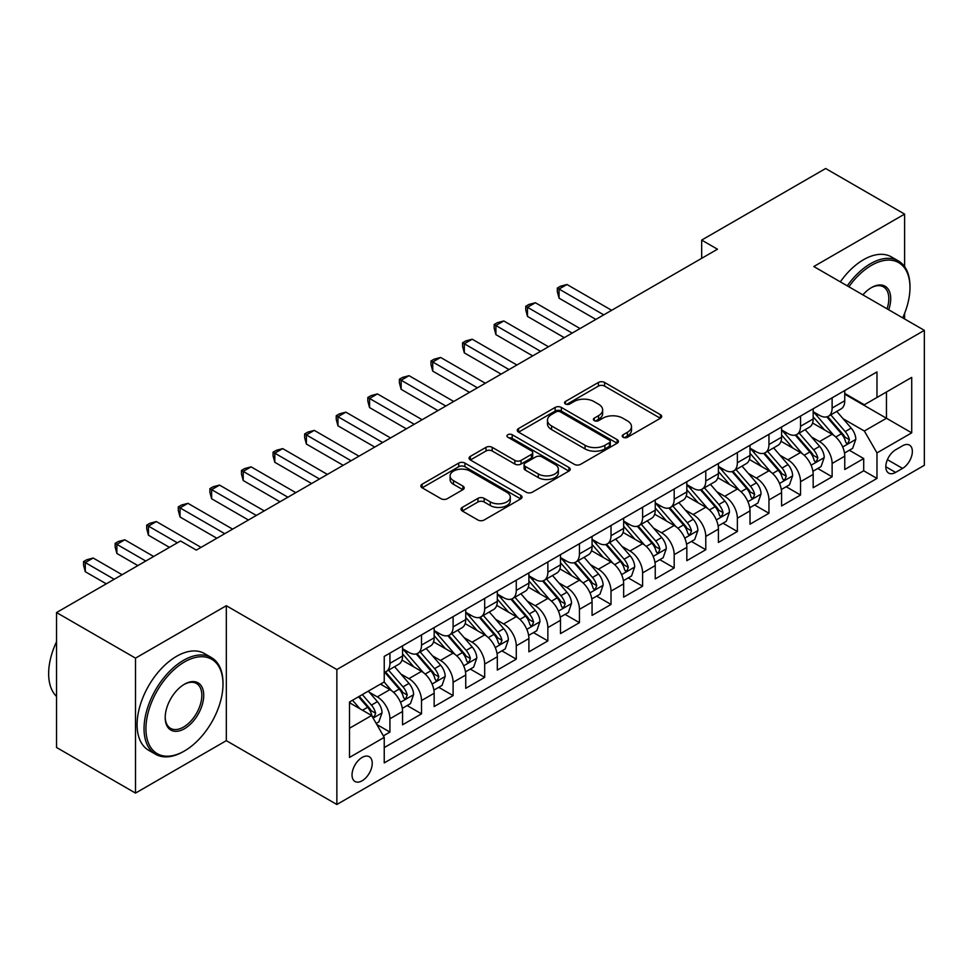 <?xml version="1.0" encoding="UTF-8"?>
<svg xmlns="http://www.w3.org/2000/svg" width="973" height="973" viewBox="0 0 973 973"><rect width="100%" height="100%" fill="white"/><g stroke="black" fill="none" stroke-linecap="round" stroke-linejoin="round"><path stroke-width="1.46" d="M623.121 437.266A3.065 1.776 0 0 0 627.451 437.266L660.399 418.256A4.379 2.53 0 0 0 661.676 416.468A4.379 2.53 0 0 0 660.399 414.668L604.586 382.45A4.379 2.53 0 0 0 598.395 382.45L565.447 401.472A3.065 1.776 0 0 0 564.547 402.725A3.065 1.776 0 0 0 565.447 403.977A3.065 1.776 0 0 0 569.789 403.977L574.058 401.521A14.036 8.1 0 0 1 593.895 401.521L598.541 404.196A14.036 8.1 0 0 1 602.652 409.925A14.036 8.1 0 0 1 598.541 415.653L594.284 418.122A3.065 1.776 0 0 0 593.384 419.375A3.065 1.776 0 0 0 594.284 420.628A3.065 1.776 0 0 0 598.626 420.628L602.883 418.159A14.036 8.1 0 0 1 622.732 418.159L627.378 420.847A14.036 8.1 0 0 1 631.489 426.575A14.036 8.1 0 0 1 627.378 432.304L623.121 434.761A3.065 1.776 0 0 0 622.221 436.013A3.065 1.776 0 0 0 623.121 437.266L623.121 434.761M362.138 780.772A14.291 8.258 120 0 0 371.467 768.184A14.291 8.258 120 0 0 369.278 756.726A14.291 8.258 120 0 0 362.138 757.432A14.291 8.258 120 0 0 352.798 770.032A14.291 8.258 120 0 0 354.987 781.489A14.291 8.258 120 0 0 362.138 780.772M462.284 507.395A4.379 2.53 0 0 0 461.007 509.183A4.379 2.53 0 0 0 462.284 510.971L477.95 520.008A4.379 2.53 0 0 0 484.14 520.008L520.725 498.894A4.379 2.53 0 0 0 522.014 497.094A4.379 2.53 0 0 0 520.725 495.306L464.924 463.087A4.379 2.53 0 0 0 458.721 463.087L422.136 484.213A4.379 2.53 0 0 0 420.859 486.001A4.379 2.53 0 0 0 422.136 487.789L441.049 498.711A4.379 2.53 0 0 0 447.252 498.711L462.905 489.674A4.379 2.53 0 0 0 464.194 487.887A4.379 2.53 0 0 0 462.905 486.086L453.527 480.674A11.725 6.775 0 0 1 450.098 475.894A11.725 6.775 0 0 1 457.334 469.631A11.725 6.775 0 0 1 470.117 471.102L506.86 492.314A11.725 6.775 0 0 1 510.29 497.094A11.725 6.775 0 0 1 503.053 503.357A11.725 6.775 0 0 1 490.27 501.886L484.14 498.346A4.379 2.53 0 0 0 477.95 498.346L462.284 507.395L462.284 510.971M226.32 605.717L135.515 658.137L56.543 612.552L56.543 747.495L135.515 793.092L226.32 740.66L336.865 804.489L336.865 669.533L226.32 605.717L226.32 740.66M904.61 266.651L904.61 214.109L813.805 266.529L924.35 330.358L336.865 669.533M904.61 214.109L825.651 168.511L701.679 240.088L701.679 258.332M56.543 612.552L180.516 540.976L196.315 550.098L717.466 249.21L701.679 240.088M574.362 464.34A4.379 2.53 0 0 0 580.565 464.34L617.15 443.226A4.379 2.53 0 0 0 618.427 441.438A4.379 2.53 0 0 0 617.15 439.638L561.348 407.419A4.379 2.53 0 0 0 555.145 407.419L518.56 428.546A4.379 2.53 0 0 0 517.271 430.334A4.379 2.53 0 0 0 518.56 432.121L574.362 464.34M509.086 437.935A3.065 1.776 0 0 1 512.199 438.361L512.199 434.724L568.937 467.478A4.379 2.53 0 0 1 570.227 469.266A4.379 2.53 0 0 1 568.937 471.054L532.353 492.18A4.379 2.53 0 0 1 526.15 492.18L470.348 459.961L470.348 456.373A4.379 2.53 0 0 0 469.059 458.174A4.379 2.53 0 0 0 470.348 459.961M470.348 456.373L486.001 447.337A4.379 2.53 0 0 1 492.204 447.337L514.839 460.411A4.379 2.53 0 0 0 521.042 460.411L531.428 454.403A4.379 2.53 0 0 0 532.705 452.615A4.379 2.53 0 0 0 531.428 450.827L507.857 437.23A3.065 1.776 0 0 1 506.957 435.977A3.065 1.776 0 0 1 508.855 434.335A3.065 1.776 0 0 1 512.199 434.724M383.374 735.868L389.93 732.085L376.819 724.52M369.363 692.314L377.293 696.887A17.867 10.314 60 0 1 389.93 718.779L402.567 711.482L402.567 724.788L421.516 713.854L407.14 705.559M400.949 674.082L408.879 678.655A17.867 10.314 60 0 1 421.516 700.536L434.153 693.25L434.153 706.556L453.102 695.622L438.726 687.315M432.535 655.838L440.465 660.424A17.867 10.314 60 0 1 453.102 682.304L465.739 675.007L465.739 688.325L484.688 677.378L470.312 669.083M464.121 637.607L472.051 642.192A17.867 10.314 60 0 1 484.688 664.072L497.312 656.775L497.312 670.093L516.274 659.147L501.898 650.852M495.707 619.375L503.637 623.948A17.867 10.314 60 0 1 516.274 645.829L528.898 638.543L528.898 651.849L547.86 640.915L533.484 632.608M527.293 601.132L535.223 605.717A17.867 10.314 60 0 1 547.86 627.597L560.484 620.3L560.484 633.618L579.434 622.671L565.07 614.377M558.879 582.9L566.809 587.485A17.867 10.314 60 0 1 579.434 609.366L592.071 602.068L592.071 615.386L611.02 604.44L596.656 596.145M590.465 564.668L598.395 569.241A17.867 10.314 60 0 1 611.02 591.122L623.657 583.836L623.657 597.142L642.606 586.208L628.242 577.901M622.051 546.425L629.981 551.01A17.867 10.314 60 0 1 642.606 572.89L655.243 565.593L655.243 578.911L674.192 567.964L659.828 559.67M653.625 528.193L661.567 532.778A17.867 10.314 60 0 1 674.192 554.659L686.829 547.361L686.829 560.679L705.778 549.733L691.414 541.438M685.211 509.961L693.141 514.535A17.867 10.314 60 0 1 705.778 536.415L718.415 529.13L718.415 542.435L737.364 531.501L723 523.194M716.797 491.718L724.727 496.303A17.867 10.314 60 0 1 737.364 518.183L750.001 510.886L750.001 524.204L768.95 513.258L754.574 504.963M748.383 473.486L756.313 478.071A17.867 10.314 60 0 1 768.95 499.952L781.587 492.654L781.587 505.972L800.536 495.026L786.16 486.731M779.969 455.255L787.899 459.828A17.867 10.314 60 0 1 800.536 481.708L813.173 474.423L813.173 487.728L832.122 476.794L832.122 463.476A17.867 10.314 -120 0 0 819.485 441.596L811.555 437.011M817.746 468.487L832.122 476.794M402.567 711.482A17.867 10.314 -120 0 0 389.93 689.602L380.455 684.128M434.153 693.25A17.867 10.314 -120 0 0 421.516 671.358L401.983 660.083M465.739 675.007A17.867 10.314 -120 0 0 453.102 653.126L433.569 641.852M497.312 656.775A17.867 10.314 -120 0 0 484.688 634.895L465.155 623.62M528.898 638.543A17.867 10.314 -120 0 0 516.274 616.651L496.741 605.376M560.484 620.3A17.867 10.314 -120 0 0 547.86 598.419L528.327 587.145M592.071 602.068A17.867 10.314 -120 0 0 579.434 580.188L559.901 568.913M623.657 583.836A17.867 10.314 -120 0 0 611.02 561.944L591.487 550.669M655.243 565.593A17.867 10.314 -120 0 0 642.606 543.712L623.073 532.438M686.829 547.361A17.867 10.314 -120 0 0 674.192 525.481L654.659 514.206M718.415 529.13A17.867 10.314 -120 0 0 705.778 507.237L686.245 495.962M750.001 510.886A17.867 10.314 -120 0 0 737.364 489.005L717.831 477.731M781.587 492.654A17.867 10.314 -120 0 0 768.95 470.774L749.417 459.499M813.173 474.423A17.867 10.314 -120 0 0 800.536 452.542L781.003 441.256M902.555 445.792L895.61 449.806A13.853 7.991 120 0 0 886.561 462.005A13.853 7.991 120 0 0 888.69 473.097A13.853 7.991 120 0 0 895.61 472.416L902.555 468.402A13.853 7.991 120 0 0 911.604 456.203A13.853 7.991 120 0 0 909.475 445.099A13.853 7.991 120 0 0 902.555 445.792M336.865 804.489L924.35 465.301L924.35 330.358M349.502 728.254L371.613 715.496L384.238 737.376L384.238 762.905L876.977 478.436L876.977 452.907L864.34 431.015L843.141 418.779M384.238 737.376L349.502 757.432L349.502 701.995L384.238 681.939L384.238 656.41L876.977 371.929L876.977 397.471L911.713 377.402L911.713 432.839L876.977 452.907M402.567 648.748L408.879 652.396A17.867 10.314 60 0 0 417.818 653.284L430.443 645.987A17.867 10.314 -120 0 0 434.153 637.814L434.153 627.597M434.153 630.516L440.465 634.165A17.867 10.314 60 0 0 449.392 635.053L462.029 627.755A17.867 10.314 -120 0 0 465.739 619.57L465.739 609.366M465.739 612.285L472.051 615.921A17.867 10.314 60 0 0 480.978 616.809L493.615 609.512A17.867 10.314 -120 0 0 497.312 601.338L497.312 591.122M497.312 594.041L503.637 597.69A17.867 10.314 60 0 0 512.564 598.577L525.201 591.28A17.867 10.314 -120 0 0 528.898 583.107L528.898 572.89M528.898 575.809L535.223 579.458A17.867 10.314 60 0 0 544.15 580.346L556.787 573.048A17.867 10.314 -120 0 0 560.484 564.863L560.484 554.659M560.484 557.578L566.809 561.214A17.867 10.314 60 0 0 575.736 562.102L588.373 554.817A17.867 10.314 -120 0 0 592.071 546.631L592.071 536.415M592.071 539.334L598.395 542.983A17.867 10.314 60 0 0 607.322 543.871L619.959 536.573A17.867 10.314 -120 0 0 623.657 528.4L623.657 518.183M623.657 521.102L629.981 524.751A17.867 10.314 60 0 0 638.908 525.639L651.545 518.341A17.867 10.314 -120 0 0 655.243 510.156L655.243 499.952M655.243 502.871L661.567 506.507A17.867 10.314 60 0 0 670.494 507.395L683.131 500.11A17.867 10.314 -120 0 0 686.829 491.924L686.829 481.708M686.829 484.627L693.141 488.276A17.867 10.314 60 0 0 702.08 489.164L714.717 481.866A17.867 10.314 -120 0 0 718.415 473.693L718.415 463.476M718.415 466.395L724.727 470.044A17.867 10.314 60 0 0 733.666 470.932L746.303 463.635A17.867 10.314 -120 0 0 750.001 455.449L750.001 445.245M750.001 448.164L756.313 451.813A17.867 10.314 60 0 0 765.252 452.688L777.889 445.403A17.867 10.314 -120 0 0 781.587 437.218L781.587 427.001M781.587 429.92L787.899 433.569A17.867 10.314 60 0 0 796.838 434.457L809.475 427.159A17.867 10.314 -120 0 0 813.173 418.986L813.173 408.769M384.238 747.592L863.708 470.774L863.708 458.551L844.759 469.497L844.759 456.179A17.867 10.314 -120 0 0 832.122 434.299L812.589 423.024M813.173 411.688L819.485 415.337A17.867 10.314 -120 0 0 828.424 416.225A17.867 10.314 -120 0 0 832.122 408.04L832.122 397.823M828.424 416.225L841.049 408.928A17.867 10.314 -120 0 0 844.759 400.742L844.759 390.538M389.93 653.126L389.93 663.343A17.867 10.314 60 0 1 386.232 671.516A17.867 10.314 60 0 1 384.238 672.246M386.232 671.516L398.857 664.218A17.867 10.314 -120 0 0 402.567 656.045L402.567 645.829M421.516 634.895L421.516 645.099A17.867 10.314 60 0 1 417.818 653.284M453.102 616.651L453.102 626.867A17.867 10.314 60 0 1 449.392 635.053M484.688 598.419L484.688 608.636A17.867 10.314 60 0 1 480.978 616.809M516.274 580.188L516.274 590.392A17.867 10.314 60 0 1 512.564 598.577M547.86 561.944L547.86 572.16A17.867 10.314 60 0 1 544.15 580.346M579.434 543.712L579.434 553.929A17.867 10.314 60 0 1 575.736 562.102M611.02 525.481L611.02 535.685A17.867 10.314 60 0 1 607.322 543.871M642.606 507.237L642.606 517.454A17.867 10.314 60 0 1 638.908 525.639M674.192 489.005L674.192 499.222A17.867 10.314 60 0 1 670.494 507.395M705.778 470.774L705.778 480.978A17.867 10.314 60 0 1 702.08 489.164M737.364 452.53L737.364 462.747A17.867 10.314 60 0 1 733.666 470.932M768.95 434.299L768.95 444.515A17.867 10.314 60 0 1 765.252 452.688M800.536 416.067L800.536 426.271A17.867 10.314 60 0 1 796.838 434.457M800.536 481.708L800.536 495.026M768.95 499.952L768.95 513.258M737.364 518.183L737.364 531.501M705.778 536.415L705.778 549.733M674.192 554.659L674.192 567.964M642.606 572.89L642.606 586.208M611.02 591.122L611.02 604.44M579.434 609.366L579.434 622.671M547.86 627.597L547.86 640.915M516.274 645.829L516.274 659.147M484.688 664.072L484.688 677.378M453.102 682.304L453.102 695.622M421.516 700.536L421.516 713.854M389.93 718.779L389.93 732.085M371.613 715.496L349.502 702.725M864.34 431.015L886.452 418.256L886.452 391.997L911.713 377.402M844.759 394.187L911.713 432.839M844.759 393.457L864.34 404.756L876.977 397.471M904.61 318.962L904.61 313.355M135.515 658.137L135.515 793.092M849.332 450.256L863.708 458.551M863.708 470.774L876.977 478.436M624.338 437.704L627.378 435.953A14.036 8.1 0 0 0 631.489 430.224L631.489 426.575M602.652 409.925L602.652 413.574A14.036 8.1 0 0 1 598.541 419.302L595.512 421.054M660.339 418.281L604.586 386.099A4.379 2.53 0 0 0 598.395 386.099L566.675 404.415M617.089 443.25L561.348 411.068A4.379 2.53 0 0 0 555.145 411.068L518.621 432.158M609.402 442.691A3.065 1.776 0 0 0 610.29 441.438A3.065 1.776 0 0 0 609.402 440.173L560.412 411.895A3.065 1.776 0 0 0 556.07 411.895L551.582 414.498A14.036 8.1 0 0 0 547.471 420.227A14.036 8.1 0 0 0 551.582 425.955L585.065 445.281A14.036 8.1 0 0 0 604.902 445.281L609.402 442.691L609.402 446.327A3.065 1.776 0 0 0 610.29 445.075L610.29 441.438M547.471 420.227L547.471 423.863A14.036 8.1 0 0 0 551.582 429.592L551.582 425.955M609.402 446.327L604.902 448.93A14.036 8.1 0 0 1 585.065 448.93L551.582 429.592M470.409 459.986L486.001 450.986L486.001 447.337M532.705 452.615L532.705 456.264A4.379 2.53 0 0 1 531.428 458.052L521.042 464.048A4.379 2.53 0 0 1 514.839 464.048L492.204 450.986A4.379 2.53 0 0 0 486.001 450.986M512.199 438.361L568.877 471.09M538.324 473.96A11.725 6.775 0 0 0 551.107 475.432A11.725 6.775 0 0 0 558.344 469.181A11.725 6.775 0 0 0 554.914 464.389L541.961 456.921A4.379 2.53 0 0 0 535.77 456.921L525.384 462.917A4.379 2.53 0 0 0 524.094 464.705A4.379 2.53 0 0 0 525.384 466.493L538.324 473.96L538.324 477.609A11.725 6.775 0 0 0 551.107 479.081A11.725 6.775 0 0 0 558.344 472.817L558.344 469.181M524.094 464.705L524.094 468.354A4.379 2.53 0 0 0 525.384 470.141L525.384 466.493M538.324 477.609L525.384 470.141M510.29 497.094L510.29 500.742A11.725 6.775 0 0 1 503.053 507.006A11.725 6.775 0 0 1 490.27 505.534L484.14 501.995A4.379 2.53 0 0 0 477.95 501.995L462.345 511.007M450.098 475.894L450.098 479.531A11.725 6.775 0 0 0 453.527 484.323L453.527 480.674M462.844 489.699L453.527 484.323M520.664 498.918L464.924 466.736A4.379 2.53 0 0 0 458.721 466.736L422.197 487.826M844.491 453.053L852.652 448.346L855.814 439.224A11.834 6.835 -120 0 0 851.205 428.108L836.768 411.397M833.873 435.454L816.761 415.641A34.177 19.728 -120 0 0 813.173 411.883M824.496 429.896L814.912 418.816A28.363 16.371 -120 0 0 813.173 416.906M611.652 310.302L566.967 284.493L559.061 289.054L559.061 298.176L595.865 319.412M826.807 416.858L841.402 433.763A11.834 6.835 60 0 1 845.622 441.912L846.486 443.323L848.091 443.092L849.417 439.723A11.834 6.835 -120 0 0 845.196 431.574L830.772 414.863M827.67 416.59L843.36 434.749A6.033 3.478 60 0 1 844.868 437.108L849.417 439.723M559.061 298.176L557.334 291.693L557.334 288.057L603.759 314.863M557.334 288.057L560.484 286.232L566.967 284.493M902.689 317.855A54.5 31.464 120 0 0 909.974 287.594A54.5 31.464 120 0 0 871.443 265.349A54.5 31.464 120 0 0 848.894 286.792M847.264 285.855A55.838 32.231 -60 0 1 870.494 263.707A55.838 32.231 -60 0 1 898.42 260.946A55.838 32.231 -60 0 1 909.974 286.5L909.974 287.594M862.881 294.868A27.244 15.726 -60 0 1 871.443 287.594L871.443 287.594A27.244 15.726 -60 0 1 888.702 309.779M840.319 281.842A55.838 32.231 -60 0 1 863.55 259.694A55.838 32.231 -60 0 1 891.463 256.933L898.42 260.946M887.048 308.818A25.906 14.96 120 0 0 883.448 286.865A25.906 14.96 120 0 0 870.969 287.874M183.52 751.509L184.469 750.961A54.5 31.464 120 0 0 222.999 684.214A54.5 31.464 120 0 0 184.469 661.968A54.5 31.464 120 0 0 145.938 728.716A54.5 31.464 120 0 0 184.469 750.961L183.52 751.509A55.838 32.231 -60 0 1 155.607 754.27A55.838 32.231 -60 0 1 147.045 709.536A55.838 32.231 -60 0 1 183.52 660.326A55.838 32.231 -60 0 1 211.433 657.566A55.838 32.231 -60 0 1 222.999 683.119L222.999 684.214M184.469 728.716A27.244 15.726 -60 0 1 165.203 717.587A27.244 15.726 -60 0 1 184.469 684.214L184.469 684.214A27.244 15.726 -60 0 1 203.734 695.342A27.244 15.726 -60 0 1 184.469 728.716M165.203 717.028A25.906 14.96 120 0 0 170.567 728.351A25.906 14.96 120 0 0 183.52 727.074A25.906 14.96 120 0 0 200.438 704.245A25.906 14.96 120 0 0 196.473 683.484A25.906 14.96 120 0 0 183.982 684.505M155.607 754.27L148.65 750.268A55.838 32.231 -60 0 1 140.1 705.522A55.838 32.231 -60 0 1 176.575 656.313A55.838 32.231 -60 0 1 204.488 653.552L211.433 657.566M56.543 696.437A55.838 32.231 -60 0 1 56.543 641.73M812.905 471.285L821.066 466.578L824.228 457.456A11.834 6.835 -120 0 0 819.619 446.339L805.182 429.64M802.287 453.686L785.175 433.873A34.177 19.728 -120 0 0 781.587 430.115M792.91 448.127L783.338 437.047A28.363 16.371 -120 0 0 781.587 435.138M580.066 328.533L535.381 302.737L527.488 307.286L527.488 316.407L564.279 337.655M795.221 435.101L809.828 451.995A11.834 6.835 60 0 1 814.048 460.156L814.9 461.555L816.505 461.336L817.831 457.967A11.834 6.835 -120 0 0 813.61 449.806L799.186 433.107M796.084 434.822L811.774 452.98A6.033 3.478 60 0 1 813.294 455.34L817.831 457.967M527.488 316.407L525.748 309.937L525.748 306.288L572.173 333.094M525.748 306.288L528.898 304.464L535.381 302.737M781.319 489.528L789.48 484.809L792.642 475.7A11.834 6.835 -120 0 0 788.033 464.583L773.596 447.872M770.701 471.929L753.589 452.117A34.177 19.728 -120 0 0 750.001 448.358M761.324 466.371L751.752 455.279A28.363 16.371 -120 0 0 750.001 453.382M548.48 346.765L503.795 320.968L495.902 325.529L495.902 334.639L532.693 355.887M763.635 453.333L778.242 470.239A11.834 6.835 60 0 1 782.462 478.388L783.314 479.786L784.919 479.567L786.245 476.198A11.834 6.835 -120 0 0 782.024 468.049L767.6 451.338M764.498 453.053L780.188 471.212A6.033 3.478 60 0 1 781.708 473.571L786.245 476.198M495.902 334.639L494.162 328.169L494.162 324.52L540.587 351.326M494.162 324.52L497.312 322.695L503.795 320.968M749.733 507.76L757.894 503.053L761.056 493.931A11.834 6.835 -120 0 0 756.447 482.815L742.01 466.103M739.115 490.161L722.002 470.348A34.177 19.728 -120 0 0 718.415 466.59M729.738 484.603L720.166 473.523A28.363 16.371 -120 0 0 718.415 471.613M516.894 365.009L472.209 339.2L464.316 343.761L464.316 352.883L501.107 374.119M732.061 471.564L746.656 488.47A11.834 6.835 60 0 1 750.876 496.619L751.728 498.03L753.333 497.799L754.659 494.43A11.834 6.835 -120 0 0 750.438 486.281L736.014 469.57M732.912 471.297L748.602 489.455A6.033 3.478 60 0 1 750.122 491.815L754.659 494.43M464.316 352.883L462.576 346.4L462.576 342.764L509.001 369.57M462.576 342.764L465.739 340.939L472.209 339.2M718.147 525.992L726.308 521.285L729.47 512.163A11.834 6.835 -120 0 0 724.861 501.046L710.424 484.347M707.541 508.393L690.416 488.58A34.177 19.728 -120 0 0 686.829 484.822M698.152 502.834L688.58 491.754A28.363 16.371 -120 0 0 686.829 489.845M485.32 383.24L440.623 357.444L432.73 361.992L432.73 371.114L469.521 392.362M700.475 489.808L715.07 506.702A11.834 6.835 60 0 1 719.29 514.863L720.154 516.262L721.747 516.043L723.073 512.674A11.834 6.835 -120 0 0 718.852 504.513L704.428 487.814M701.326 489.528L717.016 507.687A6.033 3.478 60 0 1 718.536 510.047L723.073 512.674M432.73 371.114L430.99 364.644L430.99 360.995L477.415 387.801M430.99 360.995L434.153 359.171L440.623 357.444M686.561 544.235L694.722 539.516L697.884 530.407A11.834 6.835 -120 0 0 693.275 519.29L678.838 502.579M675.955 526.636L658.83 506.824A34.177 19.728 -120 0 0 655.243 503.065M666.566 521.078L656.994 509.986A28.363 16.371 -120 0 0 655.243 508.088M453.734 401.472L409.037 375.675L401.144 380.236L401.144 389.346L437.935 410.594M668.889 508.04L683.484 524.946A11.834 6.835 60 0 1 687.704 533.095L688.568 534.493L690.161 534.274L691.487 530.905A11.834 6.835 -120 0 0 687.266 522.756L672.842 506.045M669.74 507.76L685.43 525.919A6.033 3.478 60 0 1 686.95 528.278L691.487 530.905M401.144 389.346L399.404 382.876L399.404 379.227L445.829 406.033M399.404 379.227L402.567 377.402L409.037 375.675M654.975 562.467L663.136 557.76L666.298 548.638A11.834 6.835 -120 0 0 661.689 537.522L647.252 520.81M644.369 544.868L627.244 525.055A34.177 19.728 -120 0 0 623.657 521.297M634.98 539.31L625.408 528.23A28.363 16.371 -120 0 0 623.657 526.32M422.148 419.716L377.451 393.907L369.558 398.468L369.558 407.59L406.349 428.825M637.303 526.271L651.898 543.177A11.834 6.835 60 0 1 656.118 551.326L656.982 552.737L658.575 552.506L659.913 549.137A11.834 6.835 -120 0 0 655.693 540.988L641.256 524.277M638.154 526.004L653.844 544.162A6.033 3.478 60 0 1 655.364 546.522L659.913 549.137M369.558 407.59L367.818 401.107L367.818 397.471L414.243 424.277M367.818 397.471L370.981 395.646L377.451 393.907M623.389 580.699L631.55 575.992L634.712 566.87A11.834 6.835 -120 0 0 630.103 555.753L615.666 539.054M612.783 563.099L595.671 543.287A34.177 19.728 -120 0 0 592.071 539.529M603.394 557.541L593.822 546.461A28.363 16.371 -120 0 0 592.071 544.552M390.562 437.947L345.865 412.151L337.972 416.699L337.972 425.821L374.763 447.069M605.717 544.515L620.312 561.409A11.834 6.835 60 0 1 624.532 569.57L625.396 570.969L626.989 570.75L628.327 567.381A11.834 6.835 -120 0 0 624.107 559.22L609.67 542.52M606.568 544.235L622.258 562.394A6.033 3.478 60 0 1 623.778 564.754L628.327 567.381M337.972 425.821L336.232 419.351L336.232 415.702L382.657 442.508M336.232 415.702L339.395 413.878L345.865 412.151M591.803 598.942L599.964 594.223L603.126 585.114A11.834 6.835 -120 0 0 598.517 573.997L584.092 557.286M581.197 581.343L564.085 561.53A34.177 19.728 -120 0 0 560.484 557.772M571.808 575.785L562.236 564.693A28.363 16.371 -120 0 0 560.484 562.795M358.976 456.179L314.279 430.382L306.386 434.943L306.386 444.053L343.177 465.301M574.131 562.747L588.726 579.653A11.834 6.835 60 0 1 592.946 587.801L593.81 589.2L595.403 588.981L596.741 585.612A11.834 6.835 -120 0 0 592.521 577.463L578.084 560.752M574.982 562.467L590.672 580.626A6.033 3.478 60 0 1 592.192 582.985L596.741 585.612M306.386 444.053L304.646 437.582L304.646 433.934L351.083 460.74M304.646 433.934L307.809 432.109L314.279 430.382M560.217 617.174L568.39 612.467L571.54 603.345A11.834 6.835 -120 0 0 566.931 592.229L552.506 575.517M549.611 599.575L532.499 579.762A34.177 19.728 -120 0 0 528.898 576.004M540.222 594.016L530.65 582.936A28.363 16.371 -120 0 0 528.898 581.027M327.39 474.423L282.693 448.614L274.8 453.175L274.8 462.297L311.591 483.532M542.545 580.978L557.14 597.884A11.834 6.835 60 0 1 561.36 606.033L562.224 607.444L563.817 607.213L565.155 603.844A11.834 6.835 -120 0 0 560.934 595.695L546.498 578.984M543.408 580.711L559.086 598.869A6.033 3.478 60 0 1 560.606 601.229L565.155 603.844M274.8 462.297L273.06 455.814L273.06 452.177L319.497 478.984M273.06 452.177L276.223 450.353L282.693 448.614M528.643 635.405L536.804 630.699L539.954 621.577A11.834 6.835 -120 0 0 535.345 610.46L520.92 593.761M518.025 617.806L500.913 597.994A34.177 19.728 -120 0 0 497.312 594.235M508.636 612.248L499.064 601.168A28.363 16.371 -120 0 0 497.312 599.259M295.804 492.654L251.107 466.858L243.214 471.406L243.214 480.528L280.005 501.776M510.959 599.222L525.554 616.116A11.834 6.835 60 0 1 529.774 624.277L530.638 625.675L532.231 625.444L533.569 622.088A11.834 6.835 -120 0 0 529.348 613.927L514.912 597.227M511.822 598.942L527.5 617.101A6.033 3.478 60 0 1 529.02 619.46L533.569 622.088M243.214 480.528L241.474 474.058L241.474 470.409L287.911 497.215M241.474 470.409L244.637 468.585L251.107 466.858M497.057 653.649L505.218 648.93L508.368 639.82A11.834 6.835 -120 0 0 503.759 628.704L489.334 611.993M486.439 636.05L469.327 616.237A34.177 19.728 -120 0 0 465.739 612.479M477.05 630.492L467.478 619.4A28.363 16.371 -120 0 0 465.739 617.502M264.218 510.886L219.521 485.089L211.627 489.65L211.627 498.76L248.419 520.008M479.373 617.454L493.968 634.36A11.834 6.835 60 0 1 498.188 642.508L499.052 643.907L500.657 643.688L501.983 640.319A11.834 6.835 -120 0 0 497.762 632.17L483.326 615.459M480.236 617.174L495.914 635.333A6.033 3.478 60 0 1 497.434 637.692L501.983 640.319M211.627 498.76L209.888 492.289L209.888 488.641L256.325 515.447M209.888 488.641L213.051 486.816L219.521 485.089M465.471 671.881L473.632 667.174L476.782 658.052A11.834 6.835 -120 0 0 472.173 646.936L457.748 630.224M454.853 654.282L437.741 634.469A34.177 19.728 -120 0 0 434.153 630.711M445.464 648.723L435.892 637.643A28.363 16.371 -120 0 0 434.153 635.734M232.632 529.13L187.935 503.321L180.041 507.882L180.041 517.004L216.845 538.239M447.787 635.685L462.382 652.591A11.834 6.835 60 0 1 466.602 660.74L467.466 662.151L469.071 661.92L470.397 658.551A11.834 6.835 -120 0 0 466.176 650.402L451.74 633.691M448.65 635.418L464.328 653.576A6.033 3.478 60 0 1 465.848 655.936L470.397 658.551M180.041 517.004L178.302 510.521L178.302 506.884L224.739 533.678M178.302 506.884L181.464 505.06L187.935 503.321M433.885 690.112L442.046 685.406L445.196 676.284A11.834 6.835 -120 0 0 440.587 665.167L426.162 648.468M423.267 672.513L406.155 652.701A34.177 19.728 -120 0 0 402.567 648.942M413.878 666.955L404.306 655.875A28.363 16.371 -120 0 0 402.567 653.965M201.046 547.361L156.361 521.552L148.455 526.113L148.455 535.235L169.46 547.361M416.201 653.929L430.796 670.823A11.834 6.835 60 0 1 435.016 678.984L435.88 680.382L437.485 680.151L438.811 676.794A11.834 6.835 -120 0 0 434.59 668.633L420.154 651.922M417.064 653.649L432.742 671.808A6.033 3.478 60 0 1 434.262 674.167L438.811 676.794M148.455 535.235L146.716 528.765L146.716 525.116L177.354 542.8M146.716 525.116L149.878 523.292L156.361 521.552M402.299 708.356L410.46 703.637L413.61 694.527A11.834 6.835 -120 0 0 409.001 683.411L394.576 666.7M391.681 690.757L384.128 682M382.292 685.199L381.075 683.776M153.673 556.483L124.775 539.796L116.869 544.357L116.869 553.467L137.874 565.593M384.615 672.161L399.21 689.066A11.834 6.835 60 0 1 403.43 697.215L404.294 698.614L405.899 698.395L407.225 695.026A11.834 6.835 -120 0 0 403.004 686.877L388.58 670.166M385.478 671.881L401.156 690.039A6.033 3.478 60 0 1 402.676 692.399L407.225 695.026M116.869 553.467L115.142 546.996L115.142 543.348L145.768 561.032M115.142 543.348L118.292 541.523L124.775 539.796M376.186 723.425L378.874 721.881L382.036 712.759A11.834 6.835 -120 0 0 377.427 701.642L368.329 691.122M359.852 708.709L352.542 700.244M350.718 703.43L349.502 702.02M122.087 574.715L93.189 558.028L85.283 562.589L85.283 571.71L106.288 583.836M358.538 696.777L367.624 707.298A11.834 6.835 60 0 1 371.844 715.447L372.708 716.858L374.313 716.627L375.639 713.258A11.834 6.835 -120 0 0 371.418 705.109L362.333 694.588M359.28 696.352L369.57 708.283A6.033 3.478 60 0 1 371.09 710.643L375.639 713.258M85.283 571.71L83.556 565.228L83.556 561.591L114.194 579.276M83.556 561.591L86.706 559.767L93.189 558.028M377.293 696.887L389.93 689.602M408.879 678.655L421.516 671.358M440.465 660.424L453.102 653.126M472.051 642.192L484.688 634.895M503.637 623.948L516.274 616.651M535.223 605.717L547.86 598.419M566.809 587.485L579.434 580.188M598.395 569.241L611.02 561.944M629.981 551.01L642.606 543.712M661.567 532.778L674.192 525.481M693.141 514.535L705.778 507.237M724.727 496.303L737.364 489.005M756.313 478.071L768.95 470.774M787.899 459.828L800.536 452.542M819.485 441.596L832.122 434.299M832.122 408.04L844.759 400.742M389.93 663.343L402.567 656.045M421.516 645.099L434.153 637.814M453.102 626.867L465.739 619.57M484.688 608.636L497.312 601.338M516.274 590.392L528.898 583.107M547.86 572.16L560.484 564.863M579.434 553.929L592.071 546.631M611.02 535.685L623.657 528.4M642.606 517.454L655.243 510.156M674.192 499.222L686.829 491.924M705.778 480.978L718.415 473.693M737.364 462.747L750.001 455.449M768.95 444.515L781.587 437.218M800.536 426.271L813.173 418.986M832.122 463.476L844.759 456.179M887.412 459.657L902.555 468.402M885.819 466.76L895.61 472.416M627.378 435.953L627.378 432.304M594.284 420.628L594.284 418.122M598.541 419.302L598.541 415.653M565.447 403.977L565.447 401.472M598.395 386.099L598.395 382.45M604.586 386.099L604.586 382.45M660.399 418.256L660.399 414.668M518.56 432.121L518.56 428.546M555.145 411.068L555.145 407.419M561.348 411.068L561.348 407.419M617.15 443.226L617.15 439.638M585.065 448.93L585.065 445.281M604.902 448.93L604.902 445.281M492.204 450.986L492.204 447.337M514.839 464.048L514.839 460.411M521.042 464.048L521.042 460.411M531.428 458.052L531.428 454.403M568.937 471.054L568.937 467.478M477.95 501.995L477.95 498.346M484.14 501.995L484.14 498.346M490.27 505.534L490.27 501.886M462.905 489.674L462.905 486.086M422.136 487.789L422.136 484.213M458.721 466.736L458.721 463.087M464.924 466.736L464.924 463.087M520.725 498.894L520.725 495.306M842.679 446.984L855.729 439.455M816.761 415.641L818.39 414.705M845.196 431.574L851.205 428.108M835.758 437.023L841.402 433.763M811.105 465.216L824.143 457.687M785.175 433.873L786.804 432.936M813.61 449.806L819.619 446.339M804.172 455.255L809.828 451.995M779.519 483.459L792.557 475.919M753.589 452.117L755.218 451.168M782.024 468.049L788.033 464.583M772.586 473.498L778.242 470.239M747.933 501.691L760.971 494.162M722.002 470.348L723.632 469.412M750.438 486.281L756.447 482.815M741.012 491.73L746.656 488.47M716.347 519.923L729.385 512.394M690.416 488.58L692.046 487.643M718.852 504.513L724.861 501.046M709.426 509.961L715.07 506.702M684.761 538.166L697.799 530.626M658.83 506.824L660.46 505.875M687.266 522.756L693.275 519.29M677.84 528.205L683.484 524.946M653.175 556.398L666.225 548.869M627.244 525.055L628.874 524.119M655.693 540.988L661.689 537.522M646.254 546.437L651.898 543.177M621.589 574.629L634.639 567.101M595.671 543.287L597.288 542.35M624.107 559.22L630.103 555.753M614.668 564.668L620.312 561.409M590.003 592.873L603.053 585.332M564.085 561.53L565.702 560.582M592.521 577.463L598.517 573.997M583.082 582.912L588.726 579.653M558.417 611.105L571.467 603.576M532.499 579.762L534.116 578.826M560.934 595.695L566.931 592.229M551.496 601.144L557.14 597.884M526.831 629.336L539.881 621.808M500.913 597.994L502.542 597.057M529.348 613.927L535.345 610.46M519.91 619.375L525.554 616.116M495.245 647.58L508.295 640.039M469.327 616.237L470.956 615.289M497.762 632.17L503.759 628.704M488.324 637.619L493.968 634.36M463.659 665.812L476.709 658.283M437.741 634.469L439.37 633.532M466.176 650.402L472.173 646.936M456.738 655.851L462.382 652.591M432.073 684.043L445.123 676.515M406.155 652.701L407.784 651.764M434.59 668.633L440.587 665.167M425.152 674.082L430.796 670.823M400.487 702.287L413.537 694.746M403.004 686.877L409.001 683.411M393.566 692.314L399.21 689.066M373.109 718.086L381.951 712.99M371.418 705.109L377.427 701.642M362.515 710.241L367.624 707.298"/></g></svg>
